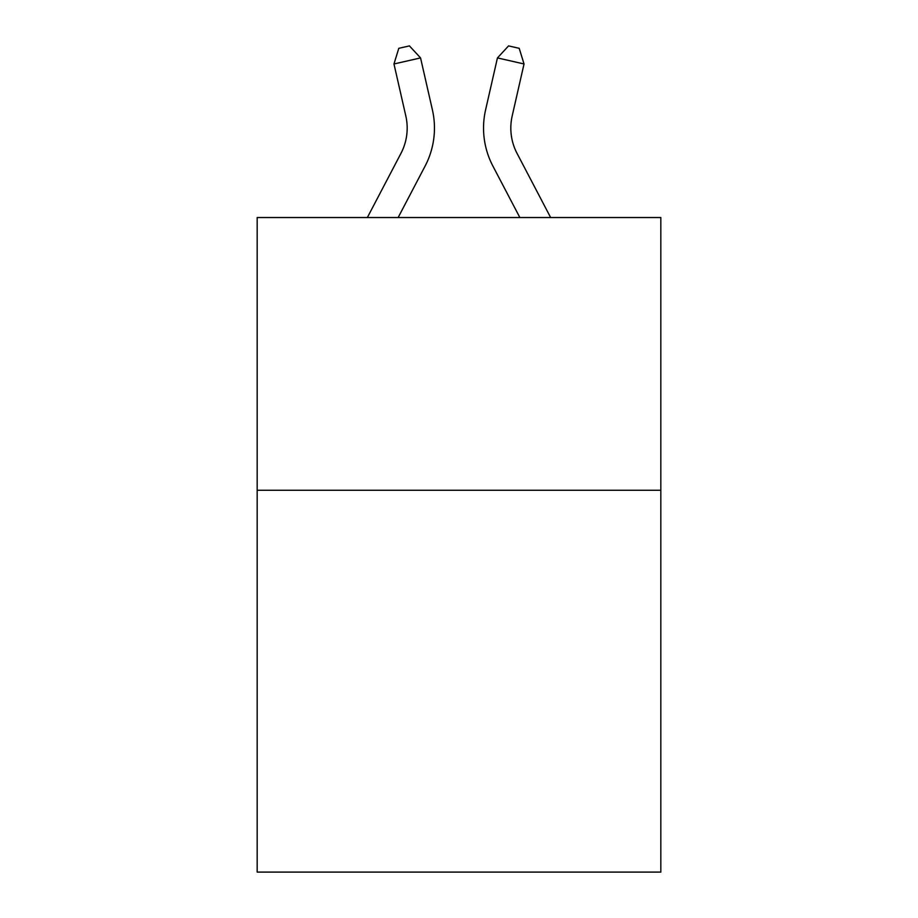 <?xml version="1.0" encoding="UTF-8"?>
<svg xmlns="http://www.w3.org/2000/svg" width="918" height="918" viewBox="0 0 918 918"><rect width="100%" height="100%" fill="white"/><g stroke="black" fill="none" stroke-linecap="round" stroke-linejoin="round"><path stroke-width="1.38" d="M660.822 490.269L660.822 872.1L257.178 872.1L257.178 217.543L660.822 217.543L660.822 490.269L257.178 490.269M367.349 217.543L400.948 153.398A54.552 54.552 -30.7 0 0 405.813 115.966L393.971 63.973L398.791 48.321L409.428 45.9L420.559 57.914L432.412 109.908A81.817 81.817 149 0 1 425.114 166.055L398.137 217.543L425.114 166.055M550.651 217.543L517.052 153.398A54.552 54.552 30.7 0 1 512.187 115.966L524.029 63.973L497.441 57.914L485.588 109.908A81.817 81.817 -149 0 0 492.886 166.055L519.863 217.543L492.886 166.055M400.948 153.398A54.552 54.552 -31 0 0 405.813 115.966A54.552 54.552 -31 0 1 400.948 153.398A54.552 54.552 -31 0 0 405.813 115.966A54.552 54.552 -31 0 1 400.948 153.398A54.552 54.552 -31 0 0 405.813 115.966A54.552 54.552 -31 0 1 400.948 153.398A54.552 54.552 -31 0 0 405.813 115.966A54.552 54.552 -31 0 1 400.948 153.398A54.552 54.552 -31 0 0 405.813 115.966A54.552 54.552 -31 0 1 400.948 153.398A54.552 54.552 -31 0 0 405.813 115.966A54.552 54.552 -31 0 1 400.948 153.398A54.552 54.552 -31 0 0 405.813 115.966A54.552 54.552 -31 0 1 400.948 153.398A54.552 54.552 -31 0 0 405.813 115.966A54.552 54.552 -31 0 1 400.948 153.398A54.552 54.552 -31 0 0 405.813 115.966A54.552 54.552 -31 0 1 400.948 153.398A54.552 54.552 -31 0 0 405.813 115.966A54.552 54.552 -31 0 1 400.948 153.398A54.552 54.552 -31 0 0 405.813 115.966A54.552 54.552 -31 0 1 400.948 153.398A54.552 54.552 -31 0 0 405.813 115.966A54.552 54.552 -31 0 1 400.948 153.398A54.552 54.552 -31 0 0 405.813 115.966A54.552 54.552 -31 0 1 400.948 153.398A54.552 54.552 -31 0 0 405.813 115.966A54.552 54.552 -31 0 1 400.948 153.398A54.552 54.552 -31 0 0 405.813 115.966A54.552 54.552 -31 0 1 400.948 153.398A54.552 54.552 -31 0 0 405.813 115.966A54.552 54.552 -31 0 1 400.948 153.398A54.552 54.552 -31 0 0 405.813 115.966A54.552 54.552 -31 0 1 400.948 153.398A54.552 54.552 -31 0 0 405.813 115.966A54.552 54.552 -31 0 1 400.948 153.398A54.552 54.552 -31 0 0 405.813 115.966A54.552 54.552 -31 0 1 400.948 153.398A54.552 54.552 -31 0 0 405.813 115.966A54.552 54.552 -31 0 1 400.948 153.398A54.552 54.552 -31 0 0 405.813 115.966A54.552 54.552 -31 0 1 400.948 153.398A54.552 54.552 -31 0 0 405.813 115.966A54.552 54.552 -31 0 1 400.948 153.398A54.552 54.552 -31 0 0 405.813 115.966A54.552 54.552 -31 0 1 400.948 153.398A54.552 54.552 -31 0 0 405.813 115.966A54.552 54.552 -31 0 1 400.948 153.398A54.552 54.552 -31 0 0 405.813 115.966A54.552 54.552 -31 0 1 400.948 153.398A54.552 54.552 -31 0 0 405.813 115.966A54.552 54.552 -31 0 1 400.948 153.398A54.552 54.552 -31 0 0 405.813 115.966A54.552 54.552 -31 0 1 400.948 153.398A54.552 54.552 -31 0 0 405.813 115.966A54.552 54.552 -31 0 1 400.948 153.398A54.552 54.552 -31 0 0 405.813 115.966M393.971 63.973L420.559 57.914L432.412 109.908M517.052 153.398A54.552 54.552 31 0 1 512.187 115.966A54.552 54.552 31 0 0 517.052 153.398A54.552 54.552 31 0 1 512.187 115.966A54.552 54.552 31 0 0 517.052 153.398A54.552 54.552 31 0 1 512.187 115.966A54.552 54.552 31 0 0 517.052 153.398A54.552 54.552 31 0 1 512.187 115.966A54.552 54.552 31 0 0 517.052 153.398A54.552 54.552 31 0 1 512.187 115.966A54.552 54.552 31 0 0 517.052 153.398A54.552 54.552 31 0 1 512.187 115.966A54.552 54.552 31 0 0 517.052 153.398A54.552 54.552 31 0 1 512.187 115.966A54.552 54.552 31 0 0 517.052 153.398A54.552 54.552 31 0 1 512.187 115.966A54.552 54.552 31 0 0 517.052 153.398A54.552 54.552 31 0 1 512.187 115.966A54.552 54.552 31 0 0 517.052 153.398A54.552 54.552 31 0 1 512.187 115.966A54.552 54.552 31 0 0 517.052 153.398A54.552 54.552 31 0 1 512.187 115.966A54.552 54.552 31 0 0 517.052 153.398A54.552 54.552 31 0 1 512.187 115.966A54.552 54.552 31 0 0 517.052 153.398A54.552 54.552 31 0 1 512.187 115.966A54.552 54.552 31 0 0 517.052 153.398A54.552 54.552 31 0 1 512.187 115.966A54.552 54.552 31 0 0 517.052 153.398A54.552 54.552 31 0 1 512.187 115.966A54.552 54.552 31 0 0 517.052 153.398A54.552 54.552 31 0 1 512.187 115.966A54.552 54.552 31 0 0 517.052 153.398A54.552 54.552 31 0 1 512.187 115.966A54.552 54.552 31 0 0 517.052 153.398A54.552 54.552 31 0 1 512.187 115.966A54.552 54.552 31 0 0 517.052 153.398A54.552 54.552 31 0 1 512.187 115.966A54.552 54.552 31 0 0 517.052 153.398A54.552 54.552 31 0 1 512.187 115.966A54.552 54.552 31 0 0 517.052 153.398A54.552 54.552 31 0 1 512.187 115.966A54.552 54.552 31 0 0 517.052 153.398A54.552 54.552 31 0 1 512.187 115.966A54.552 54.552 31 0 0 517.052 153.398A54.552 54.552 31 0 1 512.187 115.966A54.552 54.552 31 0 0 517.052 153.398A54.552 54.552 31 0 1 512.187 115.966A54.552 54.552 31 0 0 517.052 153.398A54.552 54.552 31 0 1 512.187 115.966A54.552 54.552 31 0 0 517.052 153.398A54.552 54.552 31 0 1 512.187 115.966A54.552 54.552 31 0 0 517.052 153.398A54.552 54.552 31 0 1 512.187 115.966A54.552 54.552 31 0 0 517.052 153.398A54.552 54.552 31 0 1 512.187 115.966A54.552 54.552 31 0 0 517.052 153.398A54.552 54.552 31 0 1 512.187 115.966M524.029 63.973L519.209 48.321L508.572 45.9L497.441 57.914L485.588 109.908"/></g></svg>
